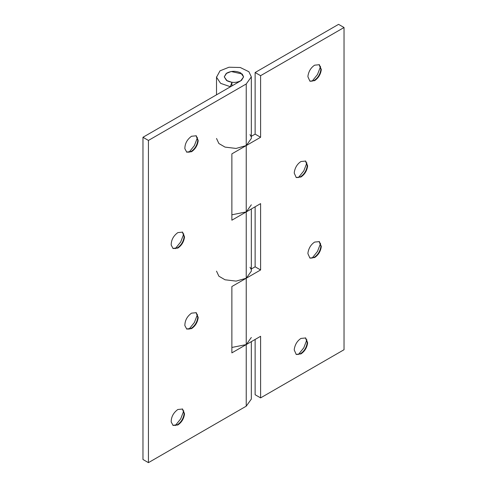 <?xml version="1.0" encoding="UTF-8"?>
<svg xmlns="http://www.w3.org/2000/svg" width="487" height="487" viewBox="0 0 487 487"><rect width="100%" height="100%" fill="white"/><g stroke="black" fill="none" stroke-linecap="round" stroke-linejoin="round"><path stroke-width="0.73" d="M241.522 80.318C237.053 82.918 232.244 83.082 227.088 80.818L224.251 76.867L226.68 73.166C231.197 70.798 235.897 70.718 240.767 72.916L243.597 76.867L241.522 80.318M309.689 81L310.615 81.286L314.218 80.422C317.987 77.877 320.215 74.213 320.903 69.428L319.155 64.601M312.051 81.256L317.475 74.56L320.562 66.512M314.626 80.659C318.455 78.054 320.689 74.347 321.317 69.525L319.369 64.71L314.626 65.179C310.998 67.59 308.776 71.145 307.973 75.85L307.924 76.788L309.89 81.128L314.626 80.659M296.011 177.347L296.936 177.633L300.54 176.769C304.308 174.224 306.536 170.566 307.224 165.781L305.477 160.947M298.373 177.603L303.797 170.907L306.883 162.865M300.948 177.006C304.777 174.401 307.011 170.694 307.638 165.878L305.69 161.057L300.948 161.526C297.32 163.936 295.098 167.491 294.294 172.197L294.245 173.135L296.212 177.475L300.948 177.006M309.689 257.903L310.615 258.189L314.218 257.319C317.987 254.78 320.215 251.115 320.903 246.331L319.155 241.497M312.051 258.159L317.475 251.462L320.562 243.415M314.626 257.556C318.455 254.957 320.689 251.243 321.317 246.428L319.369 241.607L314.626 242.082C310.998 244.486 308.776 248.041 307.973 252.747L307.924 253.69L309.89 258.025L314.626 257.556M296.011 354.25L296.936 354.536L300.54 353.665C304.308 351.127 306.536 347.462 307.224 342.678L305.477 337.844M298.373 354.506L303.797 347.809L306.883 339.762M300.948 353.903C304.777 351.304 307.011 347.59 307.638 342.775L305.69 337.96L300.948 338.428C297.32 340.833 295.098 344.394 294.294 349.094L294.245 350.037L296.212 354.372L300.948 353.903M216.514 138.466L218.882 143.525L225.024 147.104L236.085 148.438L246.233 145.57L260.6 137.279L255.127 134.12L255.127 72.52L260.6 75.68L344.035 27.509L338.568 24.35L255.127 72.52M260.6 137.279L260.6 75.68M250.951 136.372L250.008 134.613M251.335 136.311L255.127 134.12M216.514 271.143L218.882 276.196L225.024 279.781L236.085 281.115L246.233 278.247L260.6 269.956L255.127 266.797L255.127 206.78M260.6 269.956L260.6 203.621L246.233 211.912L231.873 214.785M250.951 269.049L250.008 267.29M251.335 268.988L255.127 266.797M251.335 208.966L251.335 271.143L246.233 278.247L231.873 286.539L231.873 352.88L260.6 336.292L260.6 397.891L255.127 394.732L255.127 339.451M251.335 341.643L251.335 399.078L246.233 406.182L246.233 344.583L231.873 347.462M260.6 397.891L344.035 349.721L344.035 27.509M172.903 425.321L177.432 424.743C181.261 422.138 183.489 418.43 184.123 413.615L182.375 408.922M177.84 424.981C181.669 422.375 183.903 418.668 184.53 413.853L182.582 409.031L177.84 409.5C173.409 412.751 171.187 416.909 171.187 421.967L173.104 425.449L177.84 424.981M184.123 413.615L184.116 412.592M175.265 425.577L180.689 418.887L183.776 410.839M186.582 328.975L191.111 328.396C194.94 325.791 197.168 322.084 197.801 317.268L196.054 312.575M191.519 328.634C195.348 326.028 197.582 322.321 198.209 317.506L196.261 312.684L191.519 313.153C187.087 316.404 184.865 320.562 184.865 325.62L186.783 329.102L191.519 328.634M197.801 317.268L197.795 316.246M188.944 329.23L194.368 322.534L197.454 314.492M172.903 248.425L177.432 247.84C181.261 245.241 183.489 241.528 184.123 236.712L182.375 232.019M177.84 248.078C181.669 245.478 183.903 241.765 184.53 236.95L182.582 232.135L177.84 232.603C173.409 235.854 171.187 240.006 171.187 245.071L173.104 248.547L177.84 248.078M184.123 236.712L184.116 235.69M175.265 248.68L180.689 241.984L183.776 233.937M186.582 152.078L191.111 151.494C194.94 148.894 197.168 145.181 197.801 140.366L196.054 135.672M191.519 151.731C195.348 149.132 197.582 145.418 198.209 140.603L196.261 135.782L191.519 136.257C187.087 139.507 184.865 143.659 184.865 148.718L186.783 152.2L191.519 151.731M197.801 140.366L197.795 139.343M188.944 152.334L194.368 145.637L197.454 137.59M251.335 204.802L246.233 211.912L246.233 344.583L251.335 337.479M246.233 83.971L246.233 211.912L231.873 220.203L231.873 153.868L246.233 145.57L251.335 138.466L251.335 76.867L246.233 83.971L148.432 140.439L142.965 137.279L240.767 80.818L243.597 76.867L242.24 74.012L231.179 71.51L226.187 73.519L224.251 76.867L226.528 80.465L231.909 82.327L230.302 86.698L220.611 83.344L216.526 77.256L219.996 70.834L228.981 67.23L240.274 67.504L248.887 71.729L251.335 76.867M246.233 406.182L148.432 462.65L142.965 459.491L142.965 137.279M148.432 462.65L148.432 140.439M231.909 85.925L231.909 82.327M216.514 94.813L216.514 76.867"/></g></svg>
